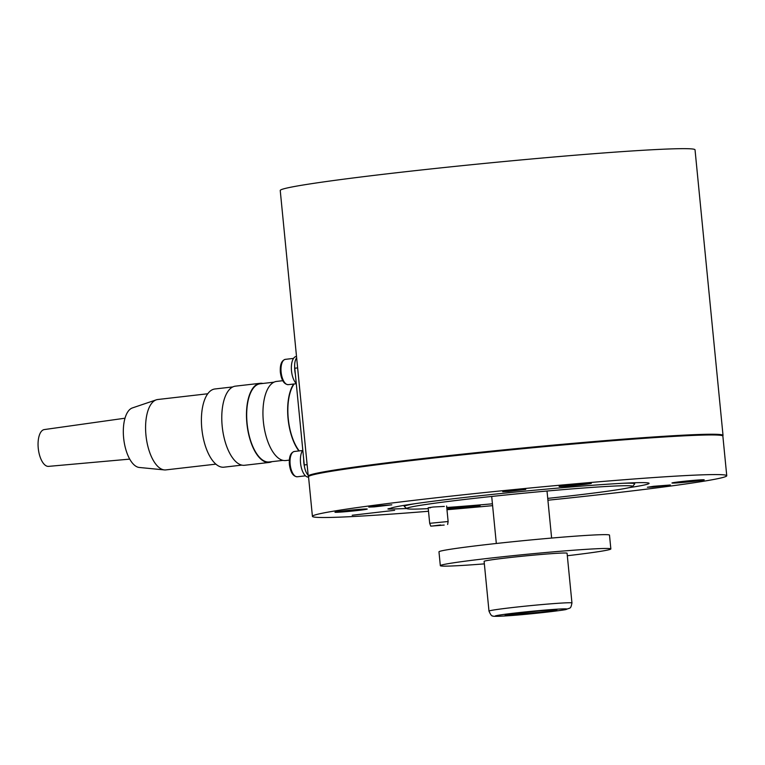 <?xml version="1.0" encoding="UTF-8"?>
<svg xmlns="http://www.w3.org/2000/svg" width="765" height="765" viewBox="0 0 765 765"><rect width="100%" height="100%" fill="white"/><g stroke="black" fill="none" stroke-linecap="round" stroke-linejoin="round"><path stroke-width="1.15" d="M547.73 498.388A113.459 3.806 174.4 0 0 570.499 495.863A113.459 3.806 174.4 0 0 632.588 486.483A113.459 3.806 174.4 0 0 468.945 498.971A113.459 3.806 174.4 0 0 406.884 508.61A113.459 3.806 174.4 0 0 428.257 508.62M446.75 507.491A113.459 3.806 174.4 0 0 492.431 503.81M406.884 508.61L404.35 506.535A115.773 3.882 -5.6 0 1 404.274 506.411A115.773 3.882 -5.6 0 1 415.519 503.619M444.322 506.411L433.248 507.013L428.171 507.788L430.494 507.769M623.14 483.26A115.773 3.882 -5.6 0 1 634.711 483.815A115.773 3.882 -5.6 0 1 634.663 483.958L632.588 486.483M497.939 451.168A15.051 0.507 -5.6 0 1 503.561 450.451A15.051 0.507 -5.6 0 1 522.17 448.768M563.155 444.943A15.051 0.507 -5.6 0 1 564.541 444.781A15.051 0.507 -5.6 0 1 584.919 443.031M722.686 435.859A208.386 7 174.4 0 0 723.03 435.4L695.031 149.816A208.386 7 174.4 0 0 394.367 173.005A208.386 7 174.4 0 0 280.239 190.485L308.238 476.069A208.386 7 174.4 0 0 308.658 476.452M723.03 435.4A208.386 7 174.4 0 0 422.366 458.589A208.386 7 174.4 0 0 308.238 476.069M304.499 466.755A14.353 6.407 -96.6 0 1 303.686 459.057M308.572 477.111A14.353 6.407 -96.6 0 1 305.665 476.002A14.353 6.407 -96.6 0 1 300.578 463.427A14.353 6.407 -96.6 0 1 302.816 450.183M295.357 374.133A14.353 6.407 -96.6 0 1 294.668 366.425M296.284 383.552A14.353 6.407 -96.6 0 1 291.35 367.86A14.353 6.407 -96.6 0 1 296.284 356.461L296.504 356.433M308.152 475.18A11.58 5.173 -96.6 0 1 304.26 464.957L294.774 368.233A11.58 5.173 -96.6 0 1 296.648 357.829M653.702 486.282L670.408 484.991L652.851 487.047L647.362 487.248L653.702 486.282M375.108 506.114L391.814 504.823L374.257 506.879L368.768 507.08L375.108 506.114M509.069 490.709L525.765 489.418L508.218 491.474L502.72 491.675L509.069 490.709M567.974 485.096A16.208 0.545 -5.6 0 1 591.364 483.298A16.208 0.545 -5.6 0 1 582.481 484.656A16.208 0.545 -5.6 0 1 559.1 486.464A16.208 0.545 -5.6 0 1 567.974 485.096M343.839 510.877A16.208 0.545 -5.6 0 1 367.229 509.069A16.208 0.545 -5.6 0 1 358.345 510.427A16.208 0.545 -5.6 0 1 334.965 512.234A16.208 0.545 -5.6 0 1 343.839 510.877M680.821 481.644A16.208 0.545 -5.6 0 1 704.202 479.837A16.208 0.545 -5.6 0 1 695.328 481.204A16.208 0.545 -5.6 0 1 671.947 483.002A16.208 0.545 -5.6 0 1 680.821 481.644M456.686 507.425A16.208 0.545 -5.6 0 1 480.076 505.617A16.208 0.545 -5.6 0 1 471.192 506.975A16.208 0.545 -5.6 0 1 447.812 508.782A16.208 0.545 -5.6 0 1 456.686 507.425M428.515 511.269A208.157 6.99 -5.6 0 1 312.416 516.346L308.534 476.738A208.157 6.99 -5.6 0 1 422.538 459.277A208.157 6.99 -5.6 0 1 722.868 436.107L726.75 475.725A208.157 6.99 -5.6 0 1 612.746 493.186A208.157 6.99 -5.6 0 1 547.912 500.224M492.612 505.646A208.157 6.99 -5.6 0 1 446.97 509.729M312.416 516.346A208.157 6.99 -5.6 0 1 426.421 498.895A208.157 6.99 -5.6 0 1 726.75 475.725M406.817 508.553L390.38 509.06A23.151 0.775 -5.6 0 1 387.922 508.955A23.151 0.775 -5.6 0 1 390.466 508.343A130.127 4.37 -5.6 0 1 461.343 497.824A130.127 4.37 -5.6 0 1 649.093 483.337A130.127 4.37 -5.6 0 1 629.126 487.649M394.644 510.322L352.206 515.247L394.644 510.322M207.774 393.755L157.753 399.512A35.429 15.816 83.4 0 0 156.27 399.846A35.429 15.816 83.4 0 0 145.952 435.189A35.429 15.816 83.4 0 0 164.332 469.911A35.429 15.816 83.4 0 0 165.852 469.901L215.873 464.145M156.27 399.846L132.402 407.927A30.103 13.435 83.4 0 0 123.634 437.963A30.103 13.435 83.4 0 0 139.249 467.463L164.332 469.911M241.826 465.12L223.935 467.186A39.359 17.576 -96.6 0 1 201.817 428.62A39.359 17.576 -96.6 0 1 214.936 388.974L232.837 386.918M125.011 418.206L44.332 429.567A18.523 8.272 83.4 0 0 38.25 448.214A18.523 8.272 83.4 0 0 48.568 466.373L129.715 459.124M271.9 461.668A39.828 17.786 -96.6 0 1 269.27 462.433L244.571 465.273A39.828 17.786 -96.6 0 1 222.194 426.258A39.828 17.786 -96.6 0 1 235.467 386.143L260.167 383.303A39.828 17.786 -96.6 0 1 262.902 383.456M269.27 462.433A39.828 17.786 -96.6 0 1 246.894 423.418A39.828 17.786 -96.6 0 1 260.167 383.303M282.993 460.387L269.213 461.974A39.359 17.576 -96.6 0 1 247.095 423.408A39.359 17.576 -96.6 0 1 260.215 383.762L273.994 382.184M289.323 460.128L285.728 460.54A39.828 17.786 -96.6 0 1 263.361 421.525A39.828 17.786 -96.6 0 1 276.634 381.41L282.763 380.702M298.886 450.958A39.828 17.786 -96.6 0 1 288.061 418.685A39.828 17.786 -96.6 0 1 293.655 384.03M299.23 450.91A39.359 17.576 -96.6 0 1 288.262 418.675A39.359 17.576 -96.6 0 1 294.104 383.982M440.611 525.373L430.762 526.138L444.178 525.058L433.143 525.909L440.621 524.972M430.762 526.138L429.691 523.317L448.127 521.51L446.607 505.981M571.952 602.983L567.075 553.229A41.673 1.396 174.4 0 0 531.273 555.352A41.673 1.396 174.4 0 0 485.708 560.822A41.673 1.396 174.4 0 0 484.111 561.367L488.988 611.111A41.673 1.396 -5.6 0 1 490.585 610.566A41.673 1.396 -5.6 0 1 536.15 605.096A41.673 1.396 -5.6 0 1 571.952 602.983C570.566 609.409 570.575 607.439 566.215 609.428C566.607 609.925 529.686 614.362 508.802 615.71C497.432 616.466 492.096 616.533 492.803 615.902C491.876 616.437 490.604 614.84 488.988 611.111M549.566 611.407L556.891 609.82L538.331 610.986L512.454 613.74L505.139 615.328L549.566 611.407L549.452 610.288M523.537 612.564L523.69 614.161M484.36 563.872A85.67 2.878 -5.6 0 1 440.324 565.66A85.67 2.878 -5.6 0 1 487.248 558.479A85.67 2.878 -5.6 0 1 610.852 548.945A85.67 2.878 -5.6 0 1 567.314 555.734M440.324 565.66L438.976 551.842A85.67 2.878 -5.6 0 1 485.89 544.651A85.67 2.878 -5.6 0 1 609.495 535.118L610.852 548.945M290.145 464.298A12.737 5.69 83.4 0 0 297.298 476.777C293.119 476.49 290.48 472.368 289.39 464.412C288.902 456.868 290.576 452.555 294.391 451.474A12.737 5.69 83.4 0 0 290.145 464.298M281.118 372.173A12.737 5.69 83.4 0 0 288.271 384.652C284.092 384.365 281.453 380.243 280.353 372.287C279.875 364.742 281.539 360.43 285.355 359.349A12.737 5.69 83.4 0 0 281.118 372.173M294.774 368.233L297.633 367.898M304.26 464.957L307.119 464.632M390.313 508.371L390.38 509.06M565.584 609.523A36.118 1.214 174.4 0 0 540.874 610.441A36.118 1.214 174.4 0 0 496.447 615.624A36.118 1.214 174.4 0 0 521.147 614.716A36.118 1.214 174.4 0 0 565.584 609.523M404.274 506.411L404.169 505.349M634.711 483.815L634.606 482.753M305.474 475.83L297.298 476.777M302.567 450.528L294.391 451.474M296.294 383.724L288.271 384.652M293.531 358.403L285.355 359.349M447.64 524.484L448.127 521.51M429.691 523.317L428.171 507.788M547.013 491.034L551.622 538.063M491.704 496.456L496.322 543.485"/></g></svg>
